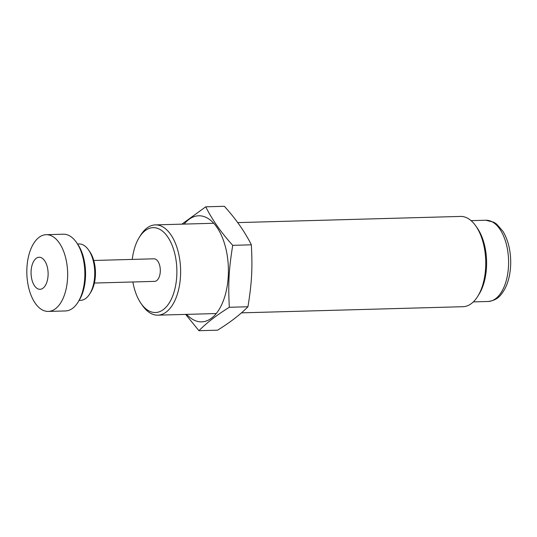 <?xml version="1.0" encoding="UTF-8"?>
<svg xmlns="http://www.w3.org/2000/svg" width="537" height="537" viewBox="0 0 537 537"><rect width="100%" height="100%" fill="white"/><g stroke="black" fill="none" stroke-linecap="round" stroke-linejoin="round"><path stroke-width="0.81" d="M132.256 259.411A42.45 22.554 88.4 0 1 132.344 258.713A42.45 22.554 88.4 0 1 139.244 237.441A42.45 22.554 88.4 0 1 170.007 240.724A42.45 22.554 88.4 0 1 171.612 298.545A42.45 22.554 88.4 0 1 141.077 303.526A42.45 22.554 88.4 0 1 132.881 281.979M141.077 303.526L142.527 305.6A45.155 23.997 -91.6 0 0 157.851 315.165A45.155 23.997 -91.6 0 0 180.586 269.359A45.155 23.997 -91.6 0 0 155.347 224.889A45.155 23.997 -91.6 0 0 140.58 235.293L139.244 237.441M237.69 222.607L460.491 216.424A45.155 23.997 88.4 0 1 475.816 225.99A45.155 23.997 88.4 0 1 485.106 273.669A45.155 23.997 88.4 0 1 477.762 296.296A45.155 23.997 88.4 0 1 462.995 306.701L241.449 312.849M477.762 296.296L479.098 294.148A42.45 22.554 -91.6 0 0 485.998 272.877A42.45 22.554 -91.6 0 0 477.265 228.064L475.816 225.99M78.066 302.109L79.174 300.317A36.127 19.198 -91.6 0 0 77.617 244.073L76.408 242.348A38.382 20.399 88.4 0 1 83.732 261.358A38.382 20.399 88.4 0 1 78.066 302.109A38.382 20.399 88.4 0 1 65.507 310.95L48.303 311.426A38.382 20.399 -91.6 0 0 66.528 261.841A38.382 20.399 -91.6 0 0 46.175 234.696A38.382 20.399 -91.6 0 0 26.85 273.628A38.382 20.399 -91.6 0 0 48.303 311.426M46.175 234.696L63.379 234.213A38.382 20.399 88.4 0 1 76.408 242.348M89.753 293.867L90.867 292.081A25.964 13.801 -91.6 0 0 89.746 251.652L88.538 249.927A28.226 14.996 88.4 0 1 89.753 293.867A28.226 14.996 88.4 0 1 80.523 300.371L79.12 300.411M77.556 243.986L78.959 243.946A28.226 14.996 88.4 0 1 88.538 249.927M47.645 268.587A16.029 8.518 88.4 0 1 37.986 288.886A16.029 8.518 88.4 0 1 33.14 262.345A16.029 8.518 88.4 0 1 47.645 268.587M93.76 260.479L153.991 258.807A11.29 6.001 88.4 0 1 160.301 269.923A11.29 6.001 88.4 0 1 154.622 281.375L94.384 283.046M181.882 224.151L205.752 206.812C212.175 219.727 221.17 232.561 232.722 245.335C228.863 269.091 228.057 283.664 229.326 307.278C216.639 315.159 206.51 322.965 198.952 330.705L185.641 314.393M186.648 314.367A53.056 28.192 -91.6 0 0 222.56 302.714A53.056 28.192 -91.6 0 0 220.647 233.736A53.056 28.192 -91.6 0 0 184.144 224.09M198.952 330.705L217.579 330.188C230.266 322.307 240.388 314.494 247.946 306.761C251.813 282.999 252.612 268.433 251.35 244.818C244.919 231.903 235.931 219.069 224.379 206.295L205.752 206.812M232.722 245.335L251.35 244.818M229.326 307.278L247.946 306.761M508.009 271.756A40.637 21.594 88.4 0 1 488.106 301.485C498.007 300.163 500.726 295.37 504.431 289.678C507.324 284.429 509.23 278.247 510.15 271.125C511.177 262.808 510.788 254.619 508.975 246.57C507.606 240.636 505.552 235.488 502.807 231.125L496.618 224.07L493.839 222.237L485.851 220.237A40.637 21.594 88.4 0 1 508.009 271.756M157.851 315.165L216.243 313.548M155.347 224.889L213.739 223.271M485.851 220.237L471.07 220.647M488.106 301.485L473.325 301.895"/></g></svg>

